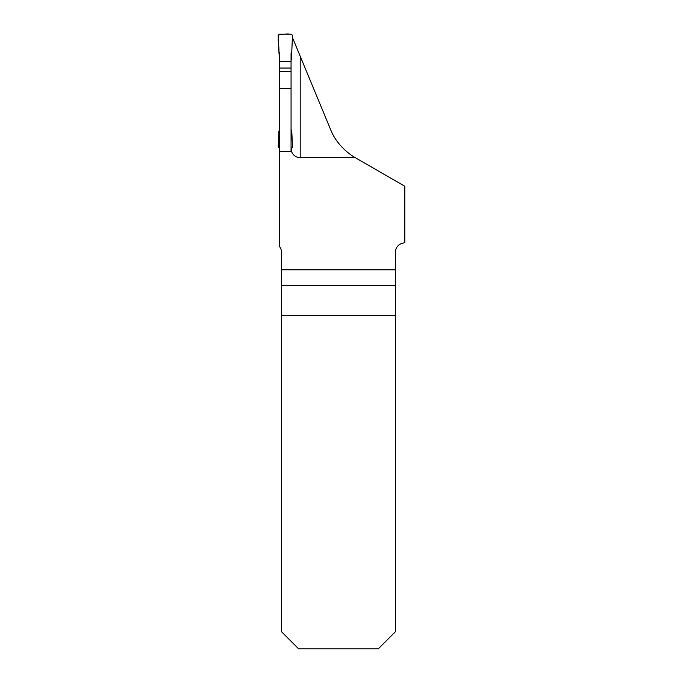 <?xml version="1.0" encoding="UTF-8"?>
<svg xmlns="http://www.w3.org/2000/svg" width="683" height="683" viewBox="0 0 683 683"><rect width="100%" height="100%" fill="white"/><g stroke="black" fill="none" stroke-linecap="round" stroke-linejoin="round"><path stroke-width="1.02" d="M395.414 285.622L281.481 285.622L281.481 631.698L298.633 648.85L378.262 648.85L395.414 631.698L395.414 252.172A9.152 9.152 0 0 1 402.193 243.336L404.806 242.636L404.806 186.254L355.288 157.662C354.52 157.38 337.539 147.639 330.563 129.48L300.204 56.228L300.204 157.662L355.288 157.662M281.481 285.622L281.481 252.172A9.152 9.152 0 0 0 279.62 246.648L279.62 151.524L291.06 151.524A15.948 9.152 90 0 0 291.564 151.498L291.564 151.498A9.152 9.152 0 0 0 300.204 157.662M292.341 38.726L292.956 38.726L300.204 56.228M279.62 151.524L279.62 71.578L291.06 71.578L291.06 148.51L291.564 151.498M281.481 269.785L395.414 269.785M281.481 315.392L395.414 315.392M279.62 88.585L291.06 88.585M279.62 71.578L279.62 53.317L278.895 51.302L278.194 35.345L279.338 34.15L291.342 34.15L292.486 35.345L291.795 51.302L292.486 35.345C289.464 32.699 283.522 34.842 279.338 34.15C276.828 38.59 279.381 45.787 278.895 51.302L279.62 61.598L291.06 61.598L291.795 51.302L291.06 53.317L291.06 61.598L279.62 61.598M291.06 71.578L291.06 61.598M279.62 68.044L291.06 68.044M291.06 129.343L291.795 131.358L292.486 147.315L291.06 148.51L291.06 151.524M279.62 148.51L278.194 147.315L278.895 131.358L279.62 129.343"/></g></svg>
